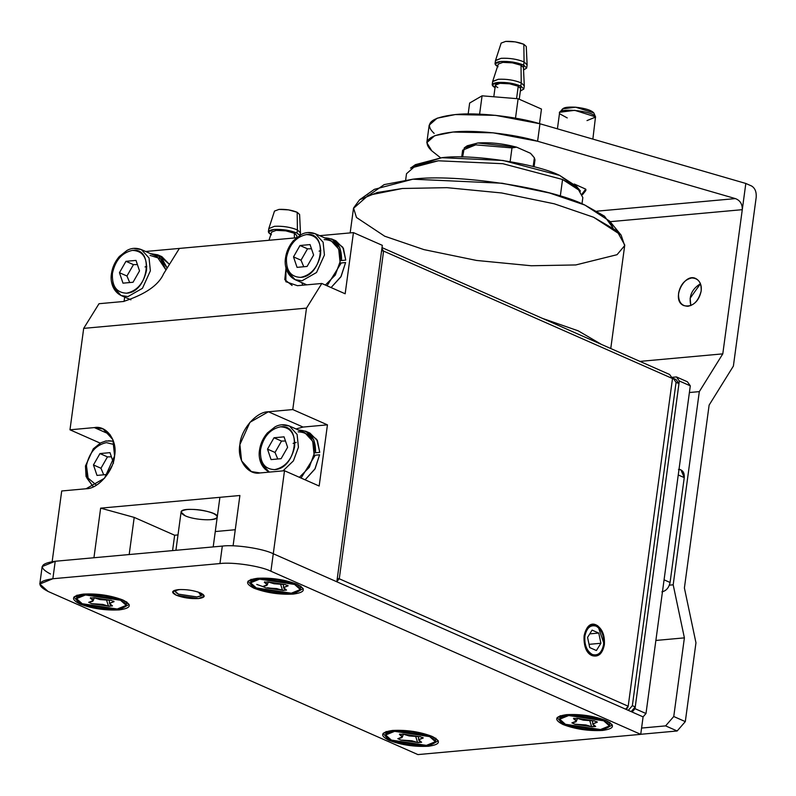 <?xml version="1.0" encoding="UTF-8"?>
<svg xmlns="http://www.w3.org/2000/svg" width="796" height="796" viewBox="0 0 796 796"><rect width="100%" height="100%" fill="white"/><g stroke="black" fill="none" stroke-linecap="round" stroke-linejoin="round"><path stroke-width="1.19" d="M466.108 146.872L477.779 143.001C490.127 142.176 503.062 143.569 516.594 147.161L530.464 153.28L532.076 154.981M462.615 157.011L464.277 147.867L475.7 144.862L511.987 147.907L516.594 147.161L477.779 143.001L467.222 145.787L464.277 147.867M534.056 166.772L534.982 159.946L534.365 157.777L533.181 166.553L534.365 157.777L530.464 153.28L516.594 147.161L511.987 147.907L510.137 161.618L511.987 147.907L475.7 144.862L462.635 150.165L461.72 156.991M533.27 156.394L530.464 153.28L534.365 157.777L533.817 161.877M524.067 61.929L523.838 44.287C518.345 42.059 512.286 41.103 505.669 41.412L501.172 43.083L505.669 41.412L515.241 41.88L523.838 44.287L524.067 61.929L527.121 64.735L526.265 46.496L523.838 44.287C518.345 42.059 512.286 41.103 505.669 41.412L501.172 43.083L505.669 41.412L515.241 41.88L523.838 44.287L524.067 61.929C517.32 59.153 509.689 57.949 501.172 58.307C509.51 57.919 517.141 59.133 524.067 61.929L523.838 44.287L526.265 46.496L527.121 64.715L524.067 61.929C517.32 59.153 509.689 57.949 501.172 58.307L495.46 60.645L495.032 63.779L500.744 61.461C509.261 61.103 516.893 62.317 523.639 65.093L526.683 68.048L523.559 69.998L523.639 65.093L512.803 62.058L500.744 61.461C494.286 62.347 493.401 64.108 498.077 66.755C493.401 64.108 494.286 62.347 500.744 61.461C509.261 61.103 516.893 62.317 523.639 65.093L524.067 61.929L523.639 65.093L526.683 68.048L523.559 69.998L523.639 65.093L512.803 62.058L500.744 61.461L495.032 63.799L497.54 66.476L495.032 63.799L495.46 60.625L501.172 58.307C509.51 57.919 517.141 59.133 524.067 61.929L527.111 64.884L524.067 61.929M495.51 60.416L501.172 58.307L495.51 60.416M521.231 82.903L521.012 65.262C515.51 63.033 509.45 62.068 502.823 62.377L498.326 64.058L502.823 62.377L512.405 62.854L521.012 65.262L521.231 82.903L524.285 85.699L521.231 82.903C514.485 80.127 506.853 78.913 498.336 79.272C506.674 78.894 514.306 80.097 521.231 82.903L521.012 65.262L523.44 67.471L521.012 65.262C515.51 63.033 509.45 62.068 502.823 62.377L512.405 62.854L521.012 65.262L521.231 82.903C514.485 80.127 506.853 78.913 498.336 79.272L492.625 81.62L498.336 79.272C506.674 78.894 514.306 80.097 521.231 82.903L520.803 86.067L523.848 89.013L520.355 91.052L520.803 86.067L509.967 83.033L497.908 82.436C506.425 82.078 514.057 83.282 520.803 86.067L521.231 82.903L524.275 85.859L521.231 82.903M492.674 81.391L498.336 79.272L492.674 81.391L498.316 64.078L502.823 62.377L498.316 64.078L492.674 81.411M495.032 87.62L492.197 84.774L497.908 82.436C491.45 83.321 490.565 85.082 495.241 87.729C490.565 85.082 491.45 83.321 497.908 82.436C506.425 82.078 514.057 83.282 520.803 86.067L523.848 89.013L520.355 91.052L520.803 86.067L509.967 83.033L497.908 82.436L492.197 84.774L495.032 87.62M520.683 88.595L518.246 86.227L516.574 98.634L518.246 86.227C512.853 84.008 506.744 83.043 499.938 83.331L495.361 85.202L499.938 83.331L509.579 83.809L518.246 86.227L516.574 98.634L518.246 86.227C512.853 84.008 506.744 83.043 499.938 83.331L509.579 83.809L518.246 86.227L520.683 88.595L519.241 99.251L520.683 88.605M468.167 113.957L469.65 103.032L468.167 113.957L469.65 103.032L482.077 95.819L469.65 103.032L468.167 113.957M479.6 114.156L482.077 95.819L479.6 114.156L482.077 95.819L518.116 98.754L482.077 95.819L469.65 103.032L482.077 95.819L479.6 114.156M515.5 118.156L518.116 98.754L515.5 118.156L518.116 98.754L541.469 109.052L518.116 98.754L482.077 95.819L518.116 98.754L515.5 118.156M539.499 123.639L541.469 109.052L539.499 123.639L541.469 109.052L518.116 98.754L541.469 109.052L539.499 123.639M497.798 87.56C494.057 85.441 494.764 84.028 499.938 83.331C494.764 84.028 494.057 85.441 497.798 87.56M523.44 67.471L521.012 65.262L523.44 67.471L524.285 85.679L523.44 67.471M672.501 378.538L383.582 251.088L339.275 578.782L628.193 706.231L672.501 378.538L628.193 706.231L339.275 578.782L336.867 581.548L339.275 578.782L383.582 251.088L381.592 250.79L383.582 251.088L672.501 378.538L669.605 374.478L382.02 247.626L669.605 374.478L672.501 378.538M584.871 636.193C586.622 627.915 590.383 624.571 596.154 626.154C601.686 629.546 604.164 635.646 603.607 644.452C601.856 652.73 598.095 656.083 592.323 654.491C586.801 651.098 584.314 644.999 584.871 636.193M627.596 707.813L625.925 709.306L628.193 706.231L627.596 707.813M625.626 709.176L628.193 706.231L625.626 709.176M337.285 578.483L339.275 578.782L337.285 578.483M381.871 248.7L383.582 251.088L381.871 248.7M578.195 330.828L542.355 318.35L578.195 330.828L601.497 344.439L578.195 330.828M369.444 194.891L384.16 184.612L412.885 179.19C455.899 173.429 550.494 187.657 584.881 205.07L604.433 216.144L612.95 227.815L609.696 221.169L584.881 205.07L549.568 193L502.196 183.239L412.885 179.19L374.349 189.349L359.623 199.756L377.234 192.523L402.448 188.483L446.974 187.667L501.679 192.97L554.315 203.816L593.557 217.228L554.315 203.816L501.679 192.97L446.974 187.667L402.448 188.483L368.319 195.309L353.484 208.373L350.17 232.9M610.761 348.529L624.76 245.049L616.91 230.88L593.557 217.228L621.129 235.119L624.651 245.656L617.039 254.7L575.797 264.949L531.27 265.755L476.565 260.451L423.92 249.606L384.687 236.203L356.479 217.487L353.543 208.025L359.623 199.756M413.363 166.444L441.82 157.698C471.292 153.747 536.096 163.498 559.668 175.419L578.165 188.722M581.985 203.826L582.841 197.557L577.737 188.353L562.553 179.478L560.314 196.085L562.553 179.478L502.833 163.707L438.337 160.792L416.149 165.23L406.507 173.717L405.661 179.986M559.668 175.419L503.012 160.464L441.82 157.698L415.413 164.653L410.497 168.125L438.337 160.792L502.833 163.707L562.553 179.478L580.473 191.1L576.662 186.453L559.668 175.419M678.968 383.612L635.248 706.938L631.178 711.614L628.293 710.34L631.178 711.614L635.248 706.938L678.968 383.612L676.073 382.339L632.362 705.664L635.248 706.938L632.362 705.664L628.293 710.34L632.362 705.664L676.073 382.339L673.187 378.279L676.073 379.553L678.968 383.612L676.073 379.553L672.371 378.359L673.187 378.279L676.073 382.339L678.968 383.612M145.638 251.486L296.351 237.795L179.379 248.422L163.568 273.854C158.593 285.207 145.2 294.421 123.39 301.505L99.012 303.714L83.689 328.37L69.978 429.8L94.346 427.591C106.584 425.124 117.718 440.725 114.574 455.959C113.619 470.993 97.948 489.033 86.077 488.754L61.71 490.973L52.158 561.618L61.71 490.973L86.077 488.754L104.515 478.237L114.574 455.959L112.883 439.631L103.102 428.954L94.346 427.591L69.978 429.8L100.206 443.133L69.978 429.8L83.689 328.37L306.49 308.132L83.689 328.37L99.012 303.714L123.39 301.505C145.2 294.421 158.593 285.207 163.568 273.854L179.379 248.422L145.638 251.486M297.445 285.684L321.813 283.475L306.49 308.132L292.769 409.562L327.445 424.855L319.166 486.028L284.5 470.735L273.277 553.747L336.837 581.786L273.277 553.747L284.5 470.735L260.133 472.943C247.894 475.411 236.76 459.809 239.894 444.576C240.86 429.541 256.531 411.502 268.401 411.771L292.769 409.562L306.49 308.132L321.813 283.475L345.165 293.774L353.434 232.611L319.694 235.676L353.434 232.611L382.329 245.347L353.434 232.611L345.165 293.774L321.813 283.475L297.445 285.684L285.824 281.704L285.993 268.043L284.789 279.655L292.102 285.485M93.938 557.747L100.644 508.147L239.894 495.5L233.089 545.827L239.894 495.5L100.644 508.147L93.938 557.747M134.206 517.4L129.181 554.543L134.206 517.4L100.644 508.147L134.206 517.4L174.652 535.24L134.206 517.4M172.573 550.603L174.652 535.24L177.996 534.932M336.837 581.786L382.329 245.347M110.007 434.497L94.346 427.591L110.007 434.497M319.166 486.028L327.445 424.855L303.077 427.064L296.022 428.945L303.077 427.064L268.401 411.771L249.964 422.298L239.894 444.576L241.586 460.904L251.377 471.58L260.133 472.943L284.5 470.735L319.166 486.028M327.445 424.855L292.769 409.562L268.401 411.771L303.077 427.064L327.445 424.855M124.076 301.435L124.664 297.077L124.076 301.435M301.754 282.61L302.798 285.207L301.754 282.61M185.239 515.828C194.672 520.256 217.646 521.39 217.248 517.012C219.348 511.251 180.732 505.908 181.08 512.127L185.239 515.828C179.15 512.674 179.936 510.554 187.607 509.47C196.731 509.032 205.229 510.306 213.089 513.301C219.169 516.455 218.383 518.574 210.721 519.669M215.278 531.549L235.258 529.728M596.393 650.531L600.91 643.268L589.04 644.342L600.91 643.268L598.761 633.059L589.746 633.875L598.761 633.059L592.085 630.114L587.567 637.377L589.727 647.586L596.393 650.531L589.727 647.586L587.567 637.377L592.085 630.114L598.761 633.059L600.91 643.268L596.393 650.531M592.174 655.635C598.403 657.357 602.472 653.735 604.363 644.79C604.97 635.268 602.283 628.681 596.313 625.009C590.075 623.298 586.005 626.91 584.115 635.855C583.508 645.377 586.194 651.964 592.174 655.635C579 650.72 583.368 618.412 596.313 625.009L597.925 625.945L604.363 644.79L600.463 653.805L592.174 655.635M297.405 229.925L297.177 212.283C291.684 210.054 285.625 209.089 279.008 209.398L274.511 211.079L279.008 209.398L288.58 209.875L297.177 212.283L297.405 229.925L300.46 232.721L297.405 229.925C290.659 227.149 283.028 225.935 274.511 226.293C282.849 225.905 290.48 227.119 297.405 229.925L297.177 212.283C291.684 210.054 285.625 209.089 279.008 209.398L274.511 211.079L279.008 209.398L288.58 209.875L297.177 212.283L297.405 229.925C290.659 227.149 283.028 225.935 274.511 226.293L268.799 228.631L274.511 226.293C282.849 225.905 290.48 227.119 297.405 229.925L296.978 233.079L299.863 235.298L296.978 233.079L286.142 230.054L274.083 229.457C282.6 229.099 290.232 230.303 296.978 233.079L297.405 229.925L300.45 232.88L297.405 229.925M299.604 214.502L297.177 212.283L299.604 214.502M270.869 234.472L268.371 231.795L274.083 229.457C267.625 230.333 266.74 232.094 271.416 234.75C266.74 232.094 267.625 230.333 274.083 229.457C282.6 229.099 290.232 230.303 296.978 233.079L286.142 230.054L274.083 229.457L268.371 231.795L270.869 234.472M294.411 237.964L294.351 233.248C288.849 231.019 282.789 230.064 276.162 230.372L271.665 232.044L276.162 230.372L285.744 230.84L294.351 233.248L294.411 237.964L294.351 233.248C288.849 231.019 282.789 230.064 276.162 230.372L285.744 230.84L294.351 233.248L294.411 237.964M296.779 235.477L294.351 233.248L296.779 235.477L296.868 237.367L296.779 235.457M271.655 232.074L276.162 230.372L271.655 232.074L268.978 240.283L271.655 232.064M268.799 228.631L274.511 226.293L268.799 228.631M593.806 720.887L577.19 718.3L583.219 720.131L593.806 720.887M565.429 724.28C576.234 728.4 587.916 730.161 600.473 729.554C611 728.061 612.094 725.146 603.726 720.808C592.92 716.689 581.249 714.937 568.692 715.534C558.155 717.027 557.071 719.952 565.429 724.28L559.707 719.186L568.692 715.534L603.726 720.808L609.447 725.912L600.473 729.554L565.429 724.28M589.856 720.947L591.657 726.658L595.677 726.459L592.712 723.942L597.259 722.211L594.174 720.858L597.259 722.211L592.761 723.753L593.209 725.007L595.677 726.459L591.965 726.788L585.936 724.957L574.981 724.241L571.896 722.877L576.005 721.823L575.876 720.032L573.478 718.639L577.19 718.3L573.478 718.639L576.443 721.156L571.896 722.877L574.981 724.241L591.657 726.658L589.567 720.131M596.891 722.251L596.91 721.654L596.891 722.251M573.906 718.191L573.787 718.768L573.906 718.191M603.875 719.664L603.726 720.808L603.875 719.664M419.751 736.698L403.134 734.111L409.164 735.952L419.751 736.698M391.373 740.101C402.179 744.21 413.85 745.971 426.407 745.364C436.944 743.872 438.029 740.957 429.671 736.618C418.865 732.499 407.184 730.748 394.627 731.345C384.1 732.847 383.005 735.763 391.373 740.101L385.652 734.997L394.627 731.345L429.671 736.618L435.392 741.723L426.407 745.364L391.373 740.101M415.801 736.768L417.601 742.469L421.621 742.27L418.656 739.753L423.203 738.021L420.119 736.668L423.203 738.021L418.706 739.564L419.154 740.817L421.621 742.27L417.91 742.608L411.87 740.768L400.925 740.051L397.841 738.688L401.95 737.633L401.821 735.842L399.423 734.449L403.134 734.111L399.423 734.449L402.388 736.967L397.841 738.688L400.925 740.051L417.601 742.469L415.512 735.952M422.835 738.061L422.855 737.464L422.835 738.061M399.851 734.002L399.731 734.589L399.851 734.002M429.82 735.474L429.671 736.618L429.82 735.474M284.66 584.523L268.043 581.936L274.083 583.767L284.66 584.523M256.292 587.926C267.088 592.035 278.769 593.796 291.326 593.189C301.863 591.697 302.948 588.781 294.58 584.443C283.784 580.324 272.103 578.573 259.546 579.17C249.009 580.672 247.924 583.587 256.292 587.926L250.571 582.821L259.546 579.17L294.58 584.443L300.301 589.547L291.326 593.189L256.292 587.926M280.719 584.582L282.52 590.294L286.54 590.095L283.565 587.577L288.112 585.846L285.038 584.493L288.112 585.846L283.625 587.388L284.072 588.642L286.54 590.095L282.829 590.433L276.789 588.592L265.834 587.876L262.76 586.513L266.869 585.458L266.74 583.667L264.332 582.274L268.043 581.936L264.332 582.274L267.307 584.791L262.76 586.513L265.834 587.876L282.52 590.294L280.431 583.767M287.744 585.886L287.774 585.289L287.744 585.886M264.769 581.826L264.64 582.403L264.769 581.826M280.968 589.697L267.546 587.756M262.978 586.612L256.76 584.423M294.739 583.299L294.58 584.443L294.739 583.299M110.604 600.333L93.988 597.746L100.027 599.587L110.604 600.333M82.237 603.736C93.032 607.846 104.714 609.607 117.271 609C127.808 607.507 128.892 604.592 120.524 600.254C109.729 596.134 98.047 594.383 85.49 594.98C74.953 596.483 73.869 599.398 82.237 603.736L76.516 598.632L85.49 594.98L120.524 600.254L126.246 605.358L117.271 609L82.237 603.736M106.654 600.403L108.465 606.104L112.485 605.905L109.51 603.388L114.057 601.667L110.982 600.303L114.057 601.667L109.559 603.199L110.017 604.453L112.485 605.905L108.773 606.244L102.734 604.403L91.779 603.686L88.704 602.323L92.814 601.269L92.684 599.478L90.276 598.085L93.988 597.746L90.276 598.085L93.251 600.602L88.704 602.323L91.779 603.686L108.465 606.104L106.375 599.587M111.44 597.368L111.032 596.711M113.689 601.696L113.719 601.099L113.689 601.696M90.714 597.637L90.585 598.224L90.714 597.637M120.684 599.109L120.524 600.254L120.684 599.109M106.395 442.626L114.335 444.586L106.395 442.626C95.928 444.924 89.271 452.576 86.446 465.58L86.087 466.536L85.461 465.978L86.087 466.536L86.446 465.58C89.271 452.576 95.928 444.924 106.395 442.626M96.445 485.152L88.127 478.137L86.446 465.58L88.127 478.137L96.445 485.152M93.45 464.944L99.958 453.571L109.997 452.655L113.549 463.123L109.997 452.655L99.958 453.571L93.45 464.944L97.003 475.411L93.45 464.944L100.963 468.257L93.45 464.944M111.947 465.919L107.052 474.506L97.003 475.411L107.052 474.506L111.947 465.919M108.485 440.765L113.45 441.173M113.45 441.153L105.908 440.964L100.903 442.755L93.291 448.805L85.461 465.978L86.058 476.525L93.311 486.804L87.003 478.257L86.087 466.536M103.709 474.804L100.963 468.257L107.46 456.884L99.958 453.571L107.46 456.884L111.42 456.824L107.46 456.884L100.963 468.257L103.709 474.804M150.076 255.407L160.354 258.65L165.986 269.953L156.951 256.471L141.35 249.596L149.041 257.984L150.374 270.809L142.464 288.311L127.977 296.58L142.464 288.311L150.374 270.809L149.041 257.984L141.35 249.596C136.146 247.636 131.33 247.944 126.902 250.511L119.281 256.551C114.922 261.725 112.316 267.446 111.46 273.734L112.077 274.292L111.46 273.734C110.326 279.366 111.47 290.649 121.101 295.515L127.977 296.58L121.101 295.515L113.41 287.127L112.077 274.292M132.385 250.382C154.543 247.208 148.434 292.371 126.604 293.197C116.495 292.769 111.778 286.152 112.435 273.336C115.271 260.332 121.917 252.67 132.385 250.382C121.917 252.67 115.271 260.332 112.435 273.336C111.778 286.152 116.495 292.769 126.604 293.197C137.071 290.898 143.718 283.247 146.554 270.242C147.21 257.426 142.494 250.81 132.385 250.382M119.44 272.7L125.947 261.317L135.997 260.411L139.539 270.879L133.041 282.252L122.992 283.167L119.44 272.7L122.992 283.167L133.041 282.252L139.539 270.879L135.997 260.411L125.947 261.317L119.44 272.7L126.952 276.013L119.44 272.7M134.474 248.521L141.35 249.596M129.698 282.56L126.952 276.013L133.459 264.63L125.947 261.317L133.459 264.63L137.409 264.58L133.459 264.63L126.952 276.013L129.698 282.56M324.131 239.586C335.474 240.074 340.778 247.496 340.031 261.884L335.305 275.038L325.385 285.058L335.305 275.038L340.031 261.884L338.698 249.049L331.017 240.661L315.415 233.785L323.096 242.173L324.43 254.999L316.529 272.501L302.032 280.769L316.529 272.501L324.43 254.999L323.096 242.173L315.415 233.785C310.201 231.825 305.385 232.133 300.958 234.701L293.346 240.74C288.978 245.914 286.371 251.636 285.515 257.924L286.142 258.481L285.515 257.924C284.391 263.546 285.525 274.839 295.157 279.695L302.032 280.769L295.157 279.695L287.465 271.307L286.142 258.481M306.44 234.561C328.599 231.387 322.489 276.56 300.659 277.386C290.55 276.958 285.834 270.341 286.49 257.526C289.326 244.511 295.973 236.86 306.44 234.561C295.973 236.86 289.326 244.511 286.49 257.526C285.834 270.341 290.55 276.958 300.659 277.386C311.127 275.088 317.773 267.436 320.609 254.421C321.266 241.616 316.549 234.989 306.44 234.561M293.505 256.889L300.002 245.506L310.052 244.591L313.604 255.058L307.097 266.441L297.047 267.356L293.505 256.889L297.047 267.356L307.097 266.441L313.604 255.058L310.052 244.591L300.002 245.506L293.505 256.889L301.017 260.202L293.505 256.889M308.53 232.711L315.415 233.785M303.754 266.75L301.017 260.202L307.515 248.82L300.002 245.506L307.515 248.82L311.465 248.77L307.515 248.82L301.017 260.202L303.754 266.75M298.142 431.84C309.485 432.318 314.778 439.75 314.042 454.128L309.306 467.292L299.395 477.301L309.306 467.292L314.042 454.128L312.709 441.302L305.017 432.915L289.416 426.029L297.107 434.417L298.44 447.243L293.416 460.864L282.988 470.864L293.416 460.864L298.44 447.243L297.107 434.417L289.416 426.029C284.212 424.069 279.386 424.377 274.958 426.945L267.347 432.994C262.988 438.158 260.382 443.879 259.516 450.168L260.143 450.725L259.516 450.168C258.392 455.8 259.536 467.083 269.167 471.948L261.476 463.561L260.143 450.725M280.451 426.815C302.609 423.641 296.5 468.804 274.66 469.63C264.561 469.202 259.834 462.585 260.501 449.77C263.327 436.765 269.983 429.114 280.451 426.815C269.983 429.114 263.327 436.765 260.501 449.77C259.834 462.585 264.561 469.202 274.66 469.63C285.137 467.332 291.784 459.68 294.62 446.675C295.276 433.86 290.55 427.243 280.451 426.815M267.506 449.133L274.013 437.76L284.063 436.845L287.605 447.312L281.107 458.685L271.058 459.6L267.506 449.133L271.058 459.6L281.107 458.685L287.605 447.312L284.063 436.845L274.013 437.76L267.506 449.133L275.018 452.446L267.506 449.133M282.54 424.955L289.416 426.029M277.764 458.993L275.018 452.446L281.525 441.074L274.013 437.76L281.525 441.074L285.475 441.014L281.525 441.074L275.018 452.446L277.764 458.993M159.648 255.854L169.458 264.381L161.867 256.65M150.524 253.635L157.747 254.829L167.18 268.043L161.051 256.889L150.524 253.635M145.041 266.949L146.792 266.252M333.703 240.044L342.807 247.238L345.753 260.103L340.171 260.66L345.753 260.103L343.444 248.422L335.922 240.84M339.842 263.108L345.593 262.541L339.852 263.058L345.593 262.541L341.096 276.461L331.086 287.565L340.857 276.889L345.593 262.541L341.235 262.978L327.047 285.784L341.235 262.978L339.842 263.108M324.579 237.825L331.803 239.019L339.793 247.506L341.564 260.531C341.852 245.785 336.121 238.223 324.37 237.845M305.385 284.968L304.321 283.744L305.385 284.968M319.096 251.138L320.848 250.441M307.704 432.298L316.818 439.482L319.753 452.357L314.181 452.904L319.753 452.357L317.445 440.676L309.933 433.084M313.853 455.352L319.594 454.785L313.853 455.302L319.594 454.785L315.107 468.715L305.097 479.819L314.868 469.133L319.594 454.785L315.246 455.232L301.047 478.028L315.246 455.232L313.853 455.352M298.59 430.069L305.803 431.263L313.803 439.75L315.574 452.785C315.863 438.029 310.132 430.467 298.381 430.089M293.107 443.382L296.231 442.387M178.294 589.627L172.583 591.945L176.224 595.199L198.522 598.552L204.234 596.224L200.592 592.98C193.717 590.363 186.284 589.239 178.294 589.627C186.284 589.239 193.717 590.363 200.592 592.98C205.915 595.746 205.229 597.597 198.522 598.552C190.533 598.93 183.1 597.816 176.224 595.199C170.901 592.433 171.588 590.582 178.294 589.627M563.677 723.445L562.991 724.509L602.492 730.449L612.333 724.977L606.164 720.589L566.662 714.649L557.18 717.524L562.991 724.509L563.677 723.445M50.486 573.986C38.317 567.677 39.89 563.439 55.222 561.26L52.854 578.742C37.531 580.911 35.949 585.15 48.118 591.468L417.93 754.588L640.73 734.35L270.909 571.22C260.72 566.065 232.691 561.847 219.955 563.558L52.854 578.742L55.222 561.26L42.158 566.563L39.8 584.045L52.854 578.742L219.955 563.558L222.313 546.086C235.059 544.374 263.088 548.593 273.277 553.747L643.088 716.878L273.277 553.747C263.088 548.593 235.059 544.374 222.313 546.086L55.222 561.26L222.313 546.086L219.955 563.558C232.691 561.847 260.72 566.065 270.909 571.22L273.277 553.747L270.909 571.22L640.73 734.35L643.088 716.878L640.73 734.35L417.93 754.588L48.118 591.468L39.8 584.045M388.936 740.32C379.513 735.434 380.727 732.141 392.607 730.459C406.766 729.773 419.93 731.753 432.109 736.399C441.531 741.285 440.307 744.578 428.437 746.26C414.278 746.937 401.114 744.957 388.936 740.32L428.437 746.26L438.268 740.797L432.109 736.399L392.607 730.459L383.125 733.335L388.936 740.32L389.622 739.255L388.936 740.32M79.799 603.955C70.366 599.07 71.59 595.776 83.471 594.095C97.619 593.408 110.783 595.398 122.962 600.035C132.395 604.92 131.171 608.214 119.291 609.895C105.142 610.572 91.968 608.592 79.799 603.955L119.291 609.895L129.131 604.433L122.962 600.035L83.471 594.095L73.978 596.97L79.799 603.955L80.486 602.89L79.799 603.955M253.854 588.144C244.422 583.249 245.646 579.966 257.526 578.284C271.675 577.597 284.849 579.578 297.017 584.224C306.45 589.11 305.226 592.403 293.346 594.085C279.197 594.761 266.033 592.781 253.854 588.144L293.346 594.085L303.186 588.612L297.017 584.224L257.526 578.284L248.034 581.16L253.854 588.144L254.541 587.08L253.854 588.144M562.991 724.509C553.568 719.614 554.792 716.33 566.662 714.649C580.821 713.962 593.985 715.942 606.164 720.589C615.587 725.474 614.363 728.758 602.492 730.449C588.334 731.126 575.17 729.146 562.991 724.509M180.145 589.518C174.593 590.304 174.016 591.846 178.433 594.134L196.901 596.91C202.463 596.124 203.03 594.582 198.622 592.294L197.527 591.856L198.622 592.294L201.04 595.816L196.901 596.91L178.433 594.134L174.185 590.473M582.194 193.786L585.737 189.14L574.284 184.025L585.737 189.14L582.194 193.786M582.533 194.642L585.657 190.771L585.737 189.14L585.965 190.085M592.861 139.111L595.508 116.853C592.741 110.445 555.061 107.291 559.787 113.868L567.24 117.917M562.513 110.306C561.976 107.729 566.334 106.694 575.607 107.201C585.209 108.266 591.269 110.176 593.806 112.913L575.607 107.201L562.593 108.863L559.877 112.236L574.742 110.326L595.508 116.853L593.806 112.913L595.617 117.062L587.01 120.594M751.603 186.005C755.016 188.105 756.548 191.866 756.2 197.299C756.548 191.866 755.016 188.105 751.603 186.005L745.822 183.458L751.603 186.005M434.158 133.38C423.721 123.728 430.775 117.46 455.302 114.564C476.605 112.156 516.266 116.465 539.967 123.768L745.822 183.458L742.28 209.676C742.419 204.065 740.121 200.373 735.395 198.602L597 211.169L735.395 198.602L537.598 141.25C513.898 133.947 474.237 129.629 452.934 132.046C428.407 134.932 421.363 141.21 431.8 150.862L440.586 157.807L431.8 150.862L426.825 142.653L434.735 135.688L452.934 132.046L493.152 132.823L537.598 141.25L735.395 198.602C740.121 200.373 742.419 204.065 742.28 209.676L722.788 353.862L699.316 391.622L673.187 584.811L684.391 637.865L673.754 716.509L665.605 725.882L677.167 730.977L685.306 721.604L673.754 716.509L685.306 721.604L695.963 642.8L684.401 587.975L709.127 405.094L733.385 366.08L756.2 197.299L733.385 366.08L709.127 405.094L684.401 587.975L695.963 642.8L685.306 721.604L677.167 730.977L640.73 734.29L677.167 730.977L665.605 725.882L673.754 716.509L684.391 637.865L673.187 584.811L669.376 585.159L673.187 584.811L699.316 391.622L689.396 392.527L699.316 391.622L722.788 353.862L639.924 361.394L722.788 353.862L745.822 183.458L539.967 123.768L537.598 141.25L539.967 123.768L495.51 115.34L455.302 114.564L437.103 118.206L429.183 125.181L426.825 142.653M610.114 221.686L742.28 209.676L610.114 221.686M690.838 305.574C688.63 296.321 691.833 289.048 700.46 283.754L690.142 298.241L690.838 305.574M701.157 291.097C697.963 302.46 692.212 307.316 683.903 305.654C670.441 300.371 684.351 272.192 695.843 278.59C700.082 281.028 701.853 285.197 701.157 291.097C699.286 299.704 694.888 304.769 687.963 306.281C681.277 306.002 678.152 301.624 678.59 293.147C680.461 284.54 684.858 279.476 691.784 277.953C698.47 278.232 701.594 282.62 701.157 291.097M655.874 640.452L684.391 637.865L655.874 640.452M641.576 728.061L665.605 725.882L641.576 728.061M678.471 469.501C682.59 469.68 684.52 472.376 684.252 477.61L670.073 582.473L664.073 579.826L670.073 582.473C668.919 587.786 666.202 590.901 661.924 591.846C666.202 590.901 668.919 587.786 670.073 582.473L684.252 477.61L678.242 474.963L684.252 477.61L680.968 469.889L679.048 469.043M690.301 385.831L645.994 713.524L643.078 716.868L645.994 713.524L635.009 708.679L679.316 380.986L690.301 385.831L687.406 381.781L690.301 385.831L679.316 380.986L676.431 376.936L679.316 380.986L635.009 708.679L632.104 712.032L635.009 708.679L645.994 713.524L690.301 385.831M687.406 381.781L676.431 376.936L671.665 377.364L676.431 376.936L687.406 381.781M501.162 43.103L495.51 60.436L501.162 43.103M527.111 64.904L526.683 68.058L527.111 64.904M492.625 81.6L492.197 84.754L492.625 81.6M524.275 85.878L523.848 89.033L524.275 85.878M495.361 85.182L493.799 96.774L495.361 85.182M621.129 235.119L609.696 221.169M274.501 211.089L268.849 228.422L274.501 211.089M300.46 232.701L299.604 214.482L300.46 232.701M268.799 228.611L268.371 231.775L268.799 228.611M300.45 232.9L300.022 236.054L300.45 232.9M592.473 720.967L592.712 723.942M576.443 721.136L577.448 718.42M609.915 722.41L609.447 725.912M559.707 719.186L560.185 715.684M418.417 736.778L418.656 739.763M402.388 736.957L403.393 734.23M435.86 738.22L435.392 741.723M385.652 734.997L386.13 731.504M283.326 584.602L283.565 587.577M267.307 584.771L268.312 582.055M300.779 586.045L300.301 589.547M250.571 582.821L251.038 579.329M109.271 600.423L109.51 603.398M93.251 600.592L94.256 597.866M126.723 601.866L126.246 605.358M76.516 598.632L76.983 595.139M130.912 299.833L121.101 295.515M306.808 284.839L295.157 279.695M161.737 256.591L157.688 254.81M335.793 240.78L331.753 238.989M309.803 433.024L305.754 431.243M201.04 595.816L203.079 594.383M181.08 512.127L175.916 550.295M213.199 546.912L219.905 497.311M559.568 112.913L557.419 128.833M593.896 113.102L595.617 117.062"/></g></svg>
